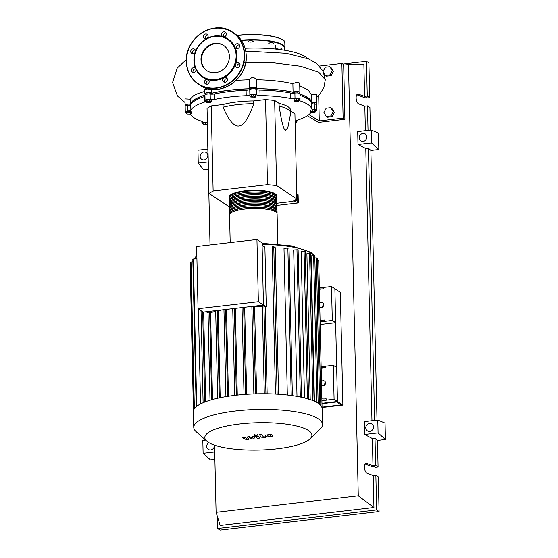 <?xml version="1.0" encoding="UTF-8"?>
<svg xmlns="http://www.w3.org/2000/svg" width="558" height="558" viewBox="0 0 558 558"><rect width="100%" height="100%" fill="white"/><g stroke="black" fill="none" stroke-linecap="round" stroke-linejoin="round"><path stroke-width="0.84" d="M321.973 403.657L336.614 401.948L341.064 404.899L322.05 407.117M342.884 405.073L340.324 292.364L334.884 288.751L337.444 401.467L321.966 403.274L337.444 401.467L342.884 405.073L322.057 407.5M311.336 102.763A60.522 15.457 178.7 0 0 307.521 97.664A60.522 15.457 178.7 0 0 299.932 94.19M294.945 92.754A60.522 15.457 178.7 0 0 254.462 88.764M251.637 88.799A60.522 15.457 178.7 0 0 209.857 93.765M204.932 95.167A60.522 15.457 178.7 0 0 190.369 104.918M295.461 199.785L295.238 200.238M296.549 199.157L295.88 200.482M293.501 200.929L297.798 202.575L297.609 194.372L296.751 194.47M297.798 202.575L298.293 202.903L298.105 194.7L297.609 194.372M298.293 202.903L276.859 205.4M297.77 201.208L294.903 200.113M276.859 203.238L292.699 201.389L296.856 198.976L276.58 185.521L267.477 184.656L265.545 99.575L274.648 100.44L279.063 103.376L279.126 106.111C281.434 121.205 283.499 129.31 285.312 130.426L287.795 127.796L290.634 113.393A39.625 10.121 178.7 0 0 290.662 112.946A39.625 10.121 178.7 0 0 279.126 106.111M276.58 185.521L274.648 100.44M296.856 198.976L294.924 113.895L290.62 111.035M267.477 184.656L213.128 190.989L208.978 193.403L229.38 206.865M208.978 193.403L207.046 108.322L211.196 105.908L223.04 104.527L223.102 107.262C228.766 120.409 234.032 126.659 238.901 125.996C243.769 125.522 248.722 118.087 253.764 103.69L253.702 100.956L265.545 99.575M213.128 190.989L211.196 105.908M223.04 104.527A39.625 10.121 -1.3 0 1 253.702 100.956M253.764 103.69A39.625 10.121 178.7 0 0 223.102 107.262M279.063 103.376A39.625 10.121 -1.3 0 1 290.599 110.212L290.662 112.946M298.676 100.468L298.921 101.124L296.793 101.556L294.415 101.333L294.164 100.67L298.676 100.468L298.635 98.878L298.921 101.124M296.298 100.238L296.256 98.654L294.129 99.087L294.164 100.67M296.256 98.654L298.635 98.878M253.667 96.102L255.683 96.478L255.25 97.148L250.779 97.05L251.219 96.388L253.667 96.102L253.632 94.511L255.648 94.895L255.683 96.478M251.219 96.388L251.177 94.797L250.779 97.05M251.177 94.797L253.632 94.511M207.109 101.451L209.71 101.333L211.224 101.849L210.143 102.477L207.541 102.595L206.021 102.086L207.109 101.451L207.074 99.868L209.675 99.749L209.71 101.333M209.675 99.749L211.189 100.259L211.224 101.849M207.074 99.868L205.986 100.496L206.021 102.086M186.274 113.393L187.941 112.842L190.515 112.897L191.429 113.504L189.769 114.055L187.188 113.999L186.274 113.393L186.239 111.809L187.9 111.258L187.941 112.842M187.9 111.258L190.48 111.314L190.515 112.897M190.48 111.314L191.394 111.921L191.429 113.504M207.423 124.811L203.37 124.922L203.119 124.267L207.402 124.036M205.246 123.834L205.211 122.244L203.084 122.676L203.119 124.267M205.211 122.244L207.367 122.453M295.133 123.004L296.019 123.304L295.154 123.813M295.098 121.421L295.984 121.721L296.019 123.304M315.765 111.998L314.105 112.549L311.524 112.493L310.611 111.886L312.278 111.335L314.851 111.391L315.765 111.998L315.73 110.407L314.817 109.807L314.851 111.391M312.278 111.335L312.243 109.752L310.576 110.296L310.611 111.886M312.243 109.752L314.817 109.807M186.253 112.542A3.536 0.907 -1.3 0 1 185.277 111.942A3.536 0.907 -1.3 0 1 187.844 111.014A4.248 1.081 178.7 0 0 190.871 110.072A60.808 15.526 -1.3 0 1 204.758 102.002A4.248 1.081 178.7 0 0 205.776 101.27A4.248 1.081 178.7 0 0 205.379 100.831A3.536 0.907 -1.3 0 1 205.051 100.461A3.536 0.907 -1.3 0 1 210.303 99.554A4.248 1.081 178.7 0 0 214.886 99.38A60.808 15.526 -1.3 0 1 246.218 95.725A4.248 1.081 178.7 0 0 249.872 94.944A3.536 0.907 -1.3 0 1 253.318 94.274A3.536 0.907 -1.3 0 1 256.596 94.86A4.248 1.081 178.7 0 0 260.042 95.558A60.808 15.526 -1.3 0 1 290.467 98.459A4.248 1.081 178.7 0 0 295.015 98.522A3.536 0.907 -1.3 0 1 300.044 99.233A3.536 0.907 -1.3 0 1 299.604 99.687A4.248 1.081 178.7 0 0 299.067 100.231A4.248 1.081 178.7 0 0 299.897 100.852A60.808 15.526 -1.3 0 1 311.594 108.608A4.248 1.081 178.7 0 0 314.37 109.48A3.536 0.907 -1.3 0 1 316.693 110.275A3.536 0.907 -1.3 0 1 315.744 110.916M299.96 95.439A60.808 15.526 -1.3 0 1 311.469 103.132L311.594 108.608M314.37 109.48L314.245 104.011A4.248 1.081 -1.3 0 1 311.469 103.132M260.042 95.558L259.916 90.089A4.248 1.081 -1.3 0 1 256.471 89.385L256.596 94.86M259.916 90.089A60.808 15.526 -1.3 0 1 290.348 92.991L290.467 98.459M295.015 98.522L294.889 93.053A4.248 1.081 -1.3 0 1 290.348 92.991M214.886 99.38L214.76 93.904A4.248 1.081 -1.3 0 1 210.178 94.079L210.303 99.554M214.76 93.904A60.808 15.526 -1.3 0 1 246.092 90.257L246.218 95.725M249.872 94.944L249.747 89.468A4.248 1.081 -1.3 0 1 246.092 90.257M190.871 110.072L190.745 104.597A4.248 1.081 -1.3 0 1 187.718 105.546L187.844 111.014M190.745 104.597A60.808 15.526 -1.3 0 1 204.633 96.534L204.758 102.002M203.105 123.632A3.536 0.907 -1.3 0 1 201.926 122.983A3.536 0.907 -1.3 0 1 202.373 122.53A4.248 1.081 178.7 0 0 202.903 121.993A4.248 1.081 178.7 0 0 202.073 121.372A60.808 15.526 -1.3 0 1 190.452 113.832M311.071 112.193A60.808 15.526 -1.3 0 1 297.212 120.214A4.248 1.081 178.7 0 0 296.193 120.947A4.248 1.081 178.7 0 0 296.591 121.393A3.536 0.907 -1.3 0 1 296.919 121.756A3.536 0.907 -1.3 0 1 295.998 122.39M185.277 111.942L185.158 106.473A3.536 0.907 -1.3 0 1 187.718 105.546M205.051 100.461L204.925 94.986A3.536 0.907 -1.3 0 1 210.178 94.079M249.747 89.468A3.536 0.907 -1.3 0 1 253.199 88.806A3.536 0.907 -1.3 0 1 256.471 89.385M294.889 93.053A3.536 0.907 -1.3 0 1 299.918 93.758L300.044 99.233M314.245 104.011A3.536 0.907 -1.3 0 1 316.567 104.806L316.693 110.275M229.324 197.957A23.771 6.068 -1.3 0 1 229.164 197.274A23.771 6.068 -1.3 0 1 244.62 191.227A23.771 6.068 -1.3 0 1 276.698 196.2A23.771 6.068 -1.3 0 1 276.559 196.883M277.779 244.062L277.103 213.979A23.771 6.068 178.7 0 0 245.025 209.006A23.771 6.068 178.7 0 0 229.561 215.06L230.189 242.597M229.729 197.316L229.729 197.267A23.206 5.929 -1.3 0 1 244.816 191.359A23.206 5.929 -1.3 0 1 276.133 196.214L276.133 196.263M229.701 214.37A23.771 6.068 -1.3 0 1 229.533 213.693A23.771 6.068 -1.3 0 1 244.99 207.639A23.771 6.068 -1.3 0 1 277.068 212.612A23.771 6.068 -1.3 0 1 276.935 213.302M277.068 212.612L277.04 211.245A23.771 6.068 178.7 0 0 244.962 206.272A23.771 6.068 178.7 0 0 229.505 212.326L229.533 213.693M229.638 211.635A23.771 6.068 -1.3 0 1 229.471 210.952A23.771 6.068 -1.3 0 1 244.927 204.905A23.771 6.068 -1.3 0 1 277.005 209.878A23.771 6.068 -1.3 0 1 276.873 210.561M277.005 209.878L276.977 208.511A23.771 6.068 178.7 0 0 244.899 203.537A23.771 6.068 178.7 0 0 229.443 209.585L229.471 210.952M229.575 208.901A23.771 6.068 -1.3 0 1 229.408 208.218A23.771 6.068 -1.3 0 1 244.864 202.17A23.771 6.068 -1.3 0 1 276.942 207.144A23.771 6.068 -1.3 0 1 276.81 207.827M276.942 207.144L276.914 205.769A23.771 6.068 178.7 0 0 244.836 200.796A23.771 6.068 178.7 0 0 229.38 206.851L229.408 208.218M229.512 206.167A23.771 6.068 -1.3 0 1 229.345 205.484A23.771 6.068 -1.3 0 1 244.802 199.429A23.771 6.068 -1.3 0 1 276.88 204.402A23.771 6.068 -1.3 0 1 276.747 205.093M276.88 204.402L276.852 203.035A23.771 6.068 178.7 0 0 244.774 198.062A23.771 6.068 178.7 0 0 229.317 204.116L229.345 205.484M229.45 203.426A23.771 6.068 -1.3 0 1 229.282 202.749A23.771 6.068 -1.3 0 1 244.746 196.695A23.771 6.068 -1.3 0 1 276.824 201.668A23.771 6.068 -1.3 0 1 276.684 202.359M276.824 201.668L276.789 200.301A23.771 6.068 178.7 0 0 244.711 195.328A23.771 6.068 178.7 0 0 229.254 201.382L229.282 202.749M229.387 200.692A23.771 6.068 -1.3 0 1 229.219 200.015A23.771 6.068 -1.3 0 1 244.683 193.961A23.771 6.068 -1.3 0 1 276.761 198.934A23.771 6.068 -1.3 0 1 276.622 199.618M276.761 198.934L276.726 197.567A23.771 6.068 178.7 0 0 244.648 192.594A23.771 6.068 178.7 0 0 229.192 198.641L229.219 200.015M229.791 200.05L229.791 200.001A23.206 5.929 -1.3 0 1 244.878 194.093A23.206 5.929 -1.3 0 1 276.196 198.948L276.196 198.997M229.854 202.784L229.847 202.735A23.206 5.929 -1.3 0 1 244.941 196.828A23.206 5.929 -1.3 0 1 276.252 201.682L276.259 201.731M229.917 205.525L229.91 205.47A23.206 5.929 -1.3 0 1 245.004 199.562A23.206 5.929 -1.3 0 1 276.315 204.416L276.315 204.472M229.973 208.26L229.973 208.204A23.206 5.929 -1.3 0 1 245.067 202.296A23.206 5.929 -1.3 0 1 276.377 207.151L276.377 207.206M230.036 210.994L230.036 210.945A23.206 5.929 -1.3 0 1 245.129 205.037A23.206 5.929 -1.3 0 1 276.44 209.892L276.44 209.941M230.098 213.728L230.098 213.679A23.206 5.929 -1.3 0 1 245.192 207.771A23.206 5.929 -1.3 0 1 276.503 212.626L276.503 212.675M321.471 381.477A2.616 2.378 123.6 0 1 325.426 383.778A2.616 2.378 123.6 0 1 321.554 385.362M325.53 383.2A2.616 2.378 -56.4 0 0 324.003 385.501M319.692 303.231A2.616 2.378 123.6 0 1 323.647 305.54A2.616 2.378 123.6 0 1 319.783 307.116M323.752 304.961A2.616 2.378 -56.4 0 0 322.224 307.263M277.089 448.806A53.561 13.678 178.7 0 0 310.095 438.825A53.561 13.678 178.7 0 0 294.38 425.496A53.561 13.678 178.7 0 0 239.647 423.968A53.561 13.678 178.7 0 0 206.802 441.169A53.561 13.678 178.7 0 0 277.089 448.806M310.095 438.825L320.313 428.851A64.386 16.44 178.7 0 0 322.503 424.464A64.386 16.44 178.7 0 0 235.622 410.995A64.386 16.44 178.7 0 0 193.759 427.386A64.386 16.44 178.7 0 0 196.144 431.669L206.802 441.169M322.503 424.464L322.147 408.763A64.386 16.44 178.7 0 0 322.071 408.065A64.386 16.44 178.7 0 0 320.801 405.547A64.386 16.44 178.7 0 0 318.081 403.197A64.386 16.44 178.7 0 0 313.959 401.007A64.386 16.44 178.7 0 0 308.386 398.991A64.386 16.44 178.7 0 0 301.187 397.163A64.386 16.44 178.7 0 0 291.974 395.566A64.386 16.44 178.7 0 0 276.573 394.101A64.386 16.44 178.7 0 0 265.245 393.732A64.386 16.44 178.7 0 0 254.664 393.864A64.386 16.44 178.7 0 0 244.697 394.401A64.386 16.44 178.7 0 0 235.267 395.294A64.386 16.44 178.7 0 0 226.36 396.536A64.386 16.44 178.7 0 0 217.997 398.14A64.386 16.44 178.7 0 0 210.24 400.142A64.386 16.44 178.7 0 0 203.238 402.646A64.386 16.44 178.7 0 0 196.207 406.726A64.386 16.44 178.7 0 0 193.835 409.677A64.386 16.44 178.7 0 0 193.403 411.685L193.759 427.386M262.1 245.276L264.904 247.138L266.257 306.635A60.85 15.54 178.7 0 0 265.169 306.614L267.149 393.76M277.124 394.129L273.776 246.664L275.22 247.619L278.547 394.22M287.321 394.987L283.994 248.456L287.872 248.003L289.023 248.184L292.371 395.741M297.002 396.354L293.682 249.963L298.111 249.754L301.459 397.317M304.473 397.917L301.153 251.728L305.219 251.56L308.567 399.116M310.206 399.57L306.893 253.688L310.722 253.555L314.07 401.111M314.419 401.209L311.12 255.829L314.789 255.71L318.137 403.232M258.361 301.711L198.048 308.741L203.147 312.124L263.453 305.093L262.044 242.856L256.945 239.473L258.361 301.711L263.453 305.093M198.048 308.741L196.639 246.503L256.945 239.473M208.036 312.989L206.195 311.769M215.702 311.329A60.85 15.54 178.7 0 0 210.568 312.731L209.669 312.131L208.071 312.313M222.482 309.871A60.85 15.54 178.7 0 0 218.213 310.743L217.732 310.422M251.874 306.74A60.85 15.54 178.7 0 0 247.578 306.942M262.316 306.579A60.85 15.54 178.7 0 0 254.594 306.656L253.918 306.202M265.169 306.614L263.941 305.805L262.351 305.986M266.257 306.635L263.446 304.773M254.594 306.656L256.575 393.809M244.669 307.284L246.643 394.262M235.316 308.372L237.283 395.071M226.485 309.404L228.452 396.208M218.213 310.743L220.187 397.673M210.568 312.731L212.535 399.486M198.397 308.972L200.552 403.908M203.642 312.061L205.672 401.669M321.896 400.212A5.664 1.444 178.7 0 0 326.186 400.156L326.151 398.789A5.664 1.444 -1.3 0 1 321.861 398.844M321.157 367.652A5.664 1.444 178.7 0 0 325.447 367.596L325.419 366.229A5.664 1.444 -1.3 0 1 321.122 366.285M325.419 366.229L333.307 365.309L334.082 399.235L326.186 400.156M325.447 367.596L321.164 368.099M320.104 321.422A5.664 1.444 178.7 0 0 324.4 321.366L324.365 319.999A5.664 1.444 -1.3 0 1 320.076 320.055M319.364 288.87A5.664 1.444 178.7 0 0 323.661 288.814L323.626 287.44A5.664 1.444 -1.3 0 1 319.336 287.496M323.626 287.44L331.522 286.526L332.289 320.445L324.4 321.366M323.661 288.814L319.378 289.309M196.911 258.605L192.824 259.233L196.172 406.761M190.536 264.618L190.125 264.813L193.445 410.995M192.88 261.709L190.48 262.141L193.828 409.684M320.822 405.568L317.474 258.033L314.845 258.026M322.071 408.072L318.723 260.523L317.523 260.349M273.776 246.664L272.185 246.845M331.522 286.526L334.884 288.751L335.658 322.677L320.173 324.484M335.658 322.677L332.289 320.445M333.307 365.309L336.669 367.541L337.444 401.467L334.082 399.235M269.674 434.982L267.603 435.226L267.47 435.875L268.377 436.398L270.456 436.161L270.581 435.512L269.674 434.982M270.456 436.161L270.581 435.512M267.603 435.226L267.47 435.875M265.636 435.073L265.238 436.133L266.877 436.956L272.423 436.307L272.813 435.247L271.174 434.431L265.636 435.073M265.043 434.766L265.238 436.133M272.967 434.773L272.813 435.247M259.386 434.556L261.116 437.172L265.448 437.409L265.113 436.9L263.32 436.872L261.618 434.298L259.386 434.556M256.575 435.617L257.426 435.128L255.564 434.947L254.72 435.442L256.575 435.617M257.496 434.326L257.426 435.128M254.608 434.396L254.72 435.442M248.303 439.411L249.175 437.674L252.049 438.972L254.002 438.748L254.581 436.621L256.206 436.67L257.343 438.358L259.575 438.1L258.41 436.37L255.334 435.986L252.383 436.328L252.209 437.96L249.384 436.677L247.64 436.886L246.81 438.588L244.376 437.263L242.074 437.535L246.357 439.634L248.303 439.411M245.095 48.239A59.294 15.143 -1.3 0 1 305.435 56.763A59.294 15.143 -1.3 0 1 307.542 58.471M323.166 71.291L325.237 67.183L329.827 66.646L330.985 67.413L333.37 71.25L331.173 75.623L326.576 76.16L325.419 75.393L323.919 72.979M329.827 66.646L332.219 70.482L330.015 74.856L325.419 75.393M333.37 71.25L332.219 70.482M331.173 75.623L330.015 74.856M326.353 116.427L323.961 112.59L326.165 108.217L330.761 107.68L333.147 111.516L330.943 115.89L326.353 116.427L327.511 117.194L332.101 116.657L330.943 115.89M333.147 111.516L334.305 112.291L331.912 108.454L330.761 107.68M334.305 112.291L332.101 116.657M206.139 94.274A3.536 0.907 -1.3 0 1 204.898 93.618A3.536 0.907 -1.3 0 1 207.876 92.656A3.536 0.907 -1.3 0 1 211.796 93.193A60.808 15.526 -1.3 0 1 249.789 88.764A3.536 0.907 -1.3 0 1 249.503 88.422L249.293 79.215L252.788 77.088L256.366 79.083L256.575 88.262A3.536 0.907 -1.3 0 1 256.192 88.687A60.808 15.526 -1.3 0 1 293.076 92.203A3.536 0.907 -1.3 0 1 297.016 91.568A3.536 0.907 -1.3 0 1 299.89 92.391A3.536 0.907 -1.3 0 1 298.676 93.102M249.503 88.422A3.536 0.907 -1.3 0 1 253.018 87.439A3.536 0.907 -1.3 0 1 256.575 88.262M236.146 80.331L249.307 79.766M211.796 93.193L211.726 89.894L213.602 89.517M204.898 93.618L204.807 89.545L207.785 88.91L211.726 89.894M186.365 105.762A3.536 0.907 -1.3 0 1 185.123 105.106A3.536 0.907 -1.3 0 1 190.271 104.186L190.159 99.157L193.605 95.697L198.404 93.395L204.842 91.366M190.271 104.186A60.808 15.526 -1.3 0 1 204.925 95.062M185.123 105.106L184.984 98.892L190.159 99.157M255.983 79.766C270.212 79.982 282.508 81.322 292.88 83.77L293.076 92.203M299.737 85.758L308.281 90.012L311.434 94.839L311.615 102.714A3.536 0.907 -1.3 0 1 316.532 103.432A3.536 0.907 -1.3 0 1 315.326 104.144M299.925 94.072A60.808 15.526 -1.3 0 1 311.615 102.714M292.88 83.77L296.772 82.11L299.681 83.072L299.89 92.391M311.434 94.839L316.33 94.323L316.532 103.432M318.688 95.362L319.267 120.898L308.944 114.571M319.413 66.018L341.88 63.403L343.121 118.115L316.616 121.205L307.346 115.736M341.88 63.403L343.665 64.582L344.907 119.3L318.395 122.39L316.616 121.205M344.907 119.3L343.121 118.115M278.379 48.058A2.546 0.649 -1.3 0 1 281.811 48.588A2.546 0.649 -1.3 0 1 280.158 49.237A2.546 0.649 -1.3 0 1 276.719 48.706A2.546 0.649 -1.3 0 1 278.379 48.058M268.998 43.154A2.546 0.649 -1.3 0 1 271.851 42.729A2.546 0.649 -1.3 0 1 273.866 43.315A2.546 0.649 -1.3 0 1 273.636 43.594A2.546 0.649 -1.3 0 1 270.783 44.019A2.546 0.649 -1.3 0 1 268.768 43.433A2.546 0.649 -1.3 0 1 268.998 43.154M248.247 41.676A2.546 0.649 -1.3 0 1 248.087 41.459A2.546 0.649 -1.3 0 1 250.172 40.769A2.546 0.649 -1.3 0 1 253.018 41.125A2.546 0.649 -1.3 0 1 253.179 41.341A2.546 0.649 -1.3 0 1 251.093 42.031A2.546 0.649 -1.3 0 1 248.247 41.676M215.521 72.645A15.157 13.762 123.6 0 1 206.809 70.622A15.157 13.762 123.6 0 1 201.64 54.851A15.157 13.762 123.6 0 1 214.858 43.343A15.157 13.762 123.6 0 1 223.57 45.365A15.157 13.762 123.6 0 1 228.738 61.136A15.157 13.762 123.6 0 1 215.521 72.645M207.06 70.782A15.157 13.762 123.6 0 1 202.184 55.026A15.157 13.762 123.6 0 1 215.353 43.67A15.157 13.762 123.6 0 1 223.814 45.533M224.072 77.639A22.927 20.813 123.6 0 1 215.89 80.282A22.927 20.813 123.6 0 1 207.632 79.557A2.546 2.316 123.6 0 1 208.497 83.477A2.546 2.316 123.6 0 1 205.044 80.394A2.546 2.316 123.6 0 1 207.632 79.557A22.927 20.813 123.6 0 1 195.739 68.913A2.546 2.316 123.6 0 1 192.147 72.24A2.546 2.316 123.6 0 1 193.5 67.651A2.546 2.316 123.6 0 1 195.739 68.913A22.927 20.813 123.6 0 1 195.356 51.957A2.546 2.316 123.6 0 1 191.485 53.205A2.546 2.316 123.6 0 1 194.54 49.146A2.546 2.316 123.6 0 1 195.356 51.957A22.927 20.813 123.6 0 1 206.704 38.607A2.546 2.316 123.6 0 1 204.633 34.352A2.546 2.316 123.6 0 1 208.127 36.165A2.546 2.316 123.6 0 1 206.704 38.607A22.927 20.813 123.6 0 1 214.886 35.963A22.927 20.813 123.6 0 1 223.137 36.695A22.927 20.813 123.6 0 1 235.037 47.332A22.927 20.813 123.6 0 1 235.42 64.289A22.927 20.813 123.6 0 1 224.072 77.639A2.546 2.316 123.6 0 1 226.136 81.893A2.546 2.316 123.6 0 1 222.649 80.087A2.546 2.316 123.6 0 1 224.072 77.639M214.697 36.382A22.362 20.297 123.6 0 1 236.132 55.549A22.362 20.297 123.6 0 1 215.681 79.606A22.362 20.297 123.6 0 1 194.247 60.431A22.362 20.297 123.6 0 1 214.697 36.382M227.176 78.518A2.546 2.316 -56.4 0 0 224.679 82.277M208.915 80.645A2.546 2.316 -56.4 0 0 206.418 84.404M195.698 68.822A2.546 2.316 -56.4 0 0 193.201 72.589M195.272 49.976A2.546 2.316 -56.4 0 0 192.775 53.742M207.883 35.147A2.546 2.316 -56.4 0 0 205.379 38.914M222.272 32.769A2.546 2.316 123.6 0 1 225.411 32.19A2.546 2.316 123.6 0 1 223.137 36.695A2.546 2.316 123.6 0 1 222.272 32.769M226.143 33.02A2.546 2.316 -56.4 0 0 223.646 36.786M237.164 43.67A2.546 2.316 123.6 0 1 239.494 46.663A2.546 2.316 123.6 0 1 235.037 47.332A2.546 2.316 123.6 0 1 237.164 43.67M239.354 44.842A2.546 2.316 -56.4 0 0 236.857 48.602M239.291 63.04A2.546 2.316 123.6 0 1 236.236 67.1A2.546 2.316 123.6 0 1 235.42 64.289A2.546 2.316 123.6 0 1 239.291 63.04M239.787 63.682A2.546 2.316 -56.4 0 0 237.283 67.448M204.082 159.944A4.101 3.725 123.6 0 1 201.724 159.393A4.101 3.725 123.6 0 1 200.322 155.124A4.101 3.725 123.6 0 1 203.9 152.006A4.101 3.725 123.6 0 1 206.258 152.557A4.101 3.725 123.6 0 1 207.66 156.826A4.101 3.725 123.6 0 1 204.082 159.944M214.384 445.124A4.101 3.725 123.6 0 1 210.659 449.929A4.101 3.725 123.6 0 1 208.301 449.378A4.101 3.725 123.6 0 1 208.783 442.606M363.139 141.404A4.101 3.725 123.6 0 1 360.782 140.86A4.101 3.725 123.6 0 1 359.38 136.584A4.101 3.725 123.6 0 1 362.958 133.474A4.101 3.725 123.6 0 1 365.316 134.018A4.101 3.725 123.6 0 1 366.718 138.286A4.101 3.725 123.6 0 1 363.139 141.404M369.717 431.39A4.101 3.725 123.6 0 1 367.359 430.846A4.101 3.725 123.6 0 1 365.964 426.57A4.101 3.725 123.6 0 1 369.542 423.459A4.101 3.725 123.6 0 1 371.9 424.003A4.101 3.725 123.6 0 1 373.302 428.272A4.101 3.725 123.6 0 1 369.717 431.39M375.862 475.207L376.65 509.949L379.077 511.56L378.289 476.818L375.862 475.207L373.204 475.514L367.387 473.344C364.221 472.417 363.328 463.482 366.404 463.391L372.981 465.665L375.632 465.358L378.066 466.969L375.415 467.276L373.972 466.321L371.844 466.572L365.246 464.11M379.077 511.56L220.019 530.1L217.585 528.489L217.306 516.255M370.421 130.119L369.912 107.499L367.478 105.881L364.827 106.187L359.01 104.018C355.837 103.097 354.951 94.162 358.02 94.072L364.604 96.339L367.255 96.032L369.689 97.65L367.038 97.957L365.595 97.001L363.467 97.245L356.869 94.79M378.84 149.523L371.495 142.911L371.203 130.028L378.464 133.104L378.84 149.523L370.889 150.444L377.006 420.104M385.418 439.509L378.08 432.896L377.787 420.014L385.048 423.09L385.418 439.509L377.466 440.436L378.066 466.969M214.886 459.38L210.457 459.897L203.112 453.291L202.819 440.408L205.581 440.088M208.308 169.395L203.872 169.911L198.243 163.103L197.951 150.221L207.848 149.07M377.466 440.436L375.018 438.232L375.632 465.358M375.018 438.232L372.367 438.539L372.981 465.665M376.65 509.949L217.585 528.489M373.204 475.514L373.937 507.522L220.173 525.441L216.092 512.342L214.565 445.186M367.478 105.881L368.036 130.398M342.849 64.044L366.466 61.289L368.901 62.901L369.689 97.65M366.466 61.289L367.255 96.032M364.827 106.187L365.385 130.705M343.672 65.077L348.492 64.519L363.879 64.337L364.604 96.339M378.08 432.896L364.583 434.473L364.29 421.59L377.787 420.014M372.367 438.539L364.583 434.473M371.495 142.911L358.006 144.48L357.713 131.604L371.203 130.028M370.889 150.444L368.44 148.247L365.79 148.554L358.006 144.48M214.718 451.938L203.112 453.291M368.44 148.247L374.613 420.383M210.024 244.948L207.297 124.839M365.79 148.554L371.963 420.697M208.141 161.953L198.243 163.103M373.937 507.522L358.278 495.769L216.092 512.342M348.492 64.519L358.278 495.769M299.897 100.852L299.869 99.526M202.345 121.47L202.373 122.53M296.591 121.393L296.57 120.486M275.512 194.365A23.206 5.929 178.7 0 0 244.802 190.808M315.144 257.991A60.85 15.54 178.7 0 0 314.817 256.91M313.931 255.515A60.85 15.54 178.7 0 0 311.357 253.29A60.85 15.54 178.7 0 0 262.079 244.355M255.501 393.836L253.513 306.251M245.66 394.332L243.686 307.395M236.355 395.176L234.388 308.483M227.566 396.347L225.592 309.509M219.308 397.854L217.327 310.471M211.656 399.73L209.669 312.131M196.855 256.08A60.85 15.54 178.7 0 0 194.184 258.926M312.912 400.574L309.578 253.374M291.22 395.469L287.872 248.003M307.416 398.705L304.075 251.386M300.309 396.982L296.968 249.579M316.979 402.513L313.645 255.536M196.716 406.308L193.375 259.017M194.365 408.735L191.031 261.925M319.65 404.383L316.33 257.852M320.878 405.638L317.579 260.342M204.737 402.032L202.687 311.817M265.943 393.739L263.941 305.805M243.839 62.649L274.159 62.866L300.65 66.228L318.751 72.198L325.3 79.766L323.856 87.655L319.915 94.044L316.4 97.413M237.136 35.405A35.098 8.963 178.7 0 0 237.045 35.412L237.157 35.391C260.007 32.287 286.993 37.546 284.824 43.008L284.936 47.932A35.377 9.033 178.7 0 0 282.711 44.87A35.377 9.033 178.7 0 0 241.251 40.127M284.824 43.008A35.377 9.033 178.7 0 0 282.592 39.946A35.377 9.033 178.7 0 0 237.241 35.586M282.327 39.709A35.098 8.963 178.7 0 0 237.185 35.398M283.924 50.108A35.098 8.963 178.7 0 0 282.446 45.177A35.098 8.963 178.7 0 0 241.475 40.462M199.862 85.186C217.962 98.675 247.961 79.689 246.245 55.863C245.813 46.105 241.823 38.579 234.276 33.299A31.129 28.263 123.6 0 1 246.231 55.842A31.129 28.263 123.6 0 1 217.753 89.329A31.129 28.263 123.6 0 1 199.862 85.186L198.278 84.132A31.129 28.263 123.6 0 1 186.323 61.589M186.323 61.54A31.129 28.263 123.6 0 1 214.802 28.095A31.129 28.263 123.6 0 1 232.7 32.245A31.129 28.263 123.6 0 1 244.648 54.789A31.129 28.263 123.6 0 1 216.169 88.283A31.129 28.263 123.6 0 1 198.278 84.132C190.731 78.852 186.742 71.326 186.309 61.561C184.593 37.735 214.593 18.749 232.7 32.245L234.276 33.299M186.491 61.492A30.85 28.005 123.6 0 1 214.711 28.305A30.85 28.005 123.6 0 1 244.285 54.754A30.85 28.005 123.6 0 1 216.065 87.941A30.85 28.005 123.6 0 1 186.491 61.492M365.699 463.663L367.164 463.496M357.322 94.344L358.787 94.176M190.076 105.057L190.055 104.165M209.857 94.044L209.829 92.677M251.637 88.91L251.609 87.543M294.952 93.047L294.917 91.679M311.58 103.307L311.552 102.24M314.426 104.025L314.398 102.658M297.777 92.984L297.749 91.61M254.469 88.848L254.434 87.48M207.032 94.114L206.997 92.747M187.258 105.595L187.23 104.227M296.884 120.333L296.919 121.756M201.884 121.309L201.926 122.983M276.698 196.2C277.368 191.645 259.651 188.967 244.753 190.794C232.756 192.21 228.327 195.628 229.164 197.274M262.051 243.302L291.632 245.883L310.813 252.265L314.224 255.522M314.81 256.659L315.151 257.991M253.855 393.892L251.867 306.447M244.013 394.45L242.046 307.591M234.709 395.364L232.742 308.672M223.953 309.697L225.927 396.612M215.674 310.262L217.676 398.321M208.022 312.243L210.017 400.295M201.019 310.708L203.105 402.702M275.471 394.039L272.13 246.776M264.29 393.725L262.302 305.917M196.841 255.438L194.01 258.947M245.876 51.761L253.667 51.496L286.268 53.282L308.609 58.918L316.539 63.445L322.991 70.95L325.3 79.766M275.533 45.135L275.624 49.041M239.794 65.851L239.975 64.226M185.068 102.539L177.444 95.948L172.582 82.507L177.221 68.034L186.323 59.594M284.043 50.129L284.936 47.932"/></g></svg>
